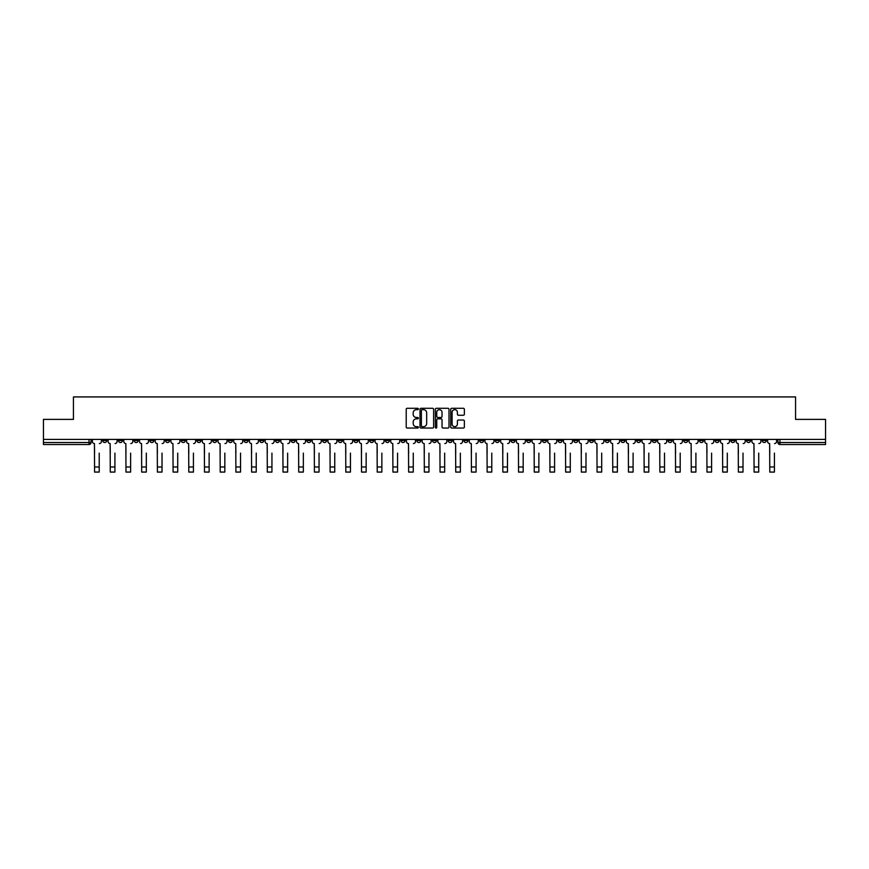 <?xml version="1.0" encoding="UTF-8"?>
<svg xmlns="http://www.w3.org/2000/svg" width="869" height="869" viewBox="0 0 869 869"><rect width="100%" height="100%" fill="white"/><g stroke="black" fill="none" stroke-linecap="round" stroke-linejoin="round"><path stroke-width="1.3" d="M418.391 408.984A0.695 0.695 0 0 0 417.707 408.289L407.203 408.289A0.988 0.988 0 0 0 406.214 409.277L406.214 427.059A0.988 0.988 0 0 0 407.203 428.048L417.707 428.048A0.695 0.695 0 0 0 418.391 427.352A0.695 0.695 0 0 0 417.707 426.668L416.349 426.668A3.161 3.161 0 0 1 413.188 423.507L413.188 422.019A3.161 3.161 0 0 1 416.349 418.858L417.707 418.858A0.695 0.695 0 0 0 418.391 418.174A0.695 0.695 0 0 0 417.707 417.478L416.349 417.478A3.161 3.161 0 0 1 413.188 414.317L413.188 412.829A3.161 3.161 0 0 1 416.349 409.668L417.707 409.668A0.695 0.695 0 0 0 418.391 408.984M620.911 439.41L620.911 440.518L624.941 440.518A2.01 2.01 0 0 1 622.932 442.527A2.01 2.01 0 0 1 620.911 440.518L620.911 439.41M526.701 439.41L526.701 440.518L530.731 440.518A2.01 2.01 0 0 1 528.71 442.527A2.01 2.01 0 0 1 526.701 440.518L526.701 439.41M510.994 439.41L510.994 440.518L515.024 440.518A2.01 2.01 0 0 1 513.014 442.527A2.01 2.01 0 0 1 510.994 440.518L510.994 439.41M416.783 439.41L416.783 440.518L420.813 440.518A2.01 2.01 0 0 1 418.793 442.527A2.01 2.01 0 0 1 416.783 440.518L416.783 439.41M401.087 439.41L401.087 440.518L405.106 440.518A2.01 2.01 0 0 1 403.097 442.527A2.01 2.01 0 0 1 401.087 440.518L401.087 439.41M385.38 439.41L385.38 440.518L389.41 440.518A2.01 2.01 0 0 1 387.389 442.527A2.01 2.01 0 0 1 385.38 440.518L385.38 439.41M353.976 439.41L353.976 440.518L358.006 440.518A2.01 2.01 0 0 1 355.986 442.527A2.01 2.01 0 0 1 353.976 440.518L353.976 439.41M322.573 440.518L322.573 439.41L322.573 440.518A2.01 2.01 0 0 0 324.582 442.527A2.01 2.01 0 0 1 322.573 440.518L326.592 440.518A2.01 2.01 0 0 1 324.582 442.527A2.01 2.01 0 0 0 326.592 440.518L326.592 439.41L326.592 440.518M306.866 440.518L306.866 439.41L306.866 440.518A2.01 2.01 0 0 0 308.886 442.527A2.01 2.01 0 0 1 306.866 440.518L310.896 440.518A2.01 2.01 0 0 1 308.886 442.527M291.169 440.518L291.169 439.41L291.169 440.518A2.01 2.01 0 0 0 293.179 442.527A2.01 2.01 0 0 1 291.169 440.518L295.188 440.518A2.01 2.01 0 0 1 293.179 442.527A2.01 2.01 0 0 0 295.188 440.518L295.188 439.41L295.188 440.518M275.462 439.41L275.462 440.518L279.492 440.518A2.01 2.01 0 0 1 277.472 442.527A2.01 2.01 0 0 1 275.462 440.518L275.462 439.41M259.766 439.41L259.766 440.518L263.785 440.518A2.01 2.01 0 0 1 261.775 442.527A2.01 2.01 0 0 1 259.766 440.518L259.766 439.41M244.059 439.41L244.059 440.518L248.089 440.518A2.01 2.01 0 0 1 246.068 442.527A2.01 2.01 0 0 1 244.059 440.518L244.059 439.41M228.351 440.518L228.351 439.41L228.351 440.518A2.01 2.01 0 0 0 230.372 442.527A2.01 2.01 0 0 1 228.351 440.518L232.381 440.518A2.01 2.01 0 0 1 230.372 442.527M196.948 440.518L196.948 439.41L196.948 440.518A2.01 2.01 0 0 0 198.968 442.527A2.01 2.01 0 0 1 196.948 440.518L200.978 440.518A2.01 2.01 0 0 1 198.968 442.527A2.01 2.01 0 0 0 200.978 440.518L200.978 439.41L200.978 440.518M181.252 440.518L181.252 439.41L181.252 440.518A2.01 2.01 0 0 0 183.261 442.527A2.01 2.01 0 0 1 181.252 440.518L185.271 440.518A2.01 2.01 0 0 1 183.261 442.527A2.01 2.01 0 0 0 185.271 440.518L185.271 439.41L185.271 440.518M165.544 440.518L165.544 439.41L165.544 440.518A2.01 2.01 0 0 0 167.554 442.527A2.01 2.01 0 0 1 165.544 440.518L169.574 440.518A2.01 2.01 0 0 1 167.554 442.527A2.01 2.01 0 0 0 169.574 440.518L169.574 439.41L169.574 440.518M149.848 440.518L149.848 439.41L149.848 440.518A2.01 2.01 0 0 0 151.858 442.527A2.01 2.01 0 0 1 149.848 440.518L153.867 440.518A2.01 2.01 0 0 1 151.858 442.527M134.141 440.518L134.141 439.41L134.141 440.518A2.01 2.01 0 0 0 136.151 442.527A2.01 2.01 0 0 1 134.141 440.518L138.171 440.518A2.01 2.01 0 0 1 136.151 442.527A2.01 2.01 0 0 0 138.171 440.518L138.171 439.41L138.171 440.518M118.434 440.518L118.434 439.41L118.434 440.518A2.01 2.01 0 0 0 120.454 442.527A2.01 2.01 0 0 1 118.434 440.518L122.464 440.518A2.01 2.01 0 0 1 120.454 442.527A2.01 2.01 0 0 0 122.464 440.518L122.464 439.41L122.464 440.518M463.373 415.252A0.988 0.988 0 0 0 464.361 414.263L464.361 409.277A0.988 0.988 0 0 0 463.373 408.289L451.717 408.289A0.988 0.988 0 0 0 450.729 409.277L450.729 427.059A0.988 0.988 0 0 0 451.717 428.048L463.373 428.048A0.988 0.988 0 0 0 464.361 427.059L464.361 421.031A0.988 0.988 0 0 0 463.373 420.042L458.387 420.042A0.988 0.988 0 0 0 457.398 421.031L457.398 424.018A2.64 2.64 0 0 1 454.759 426.668A2.64 2.64 0 0 1 452.108 424.018L452.108 412.319A2.64 2.64 0 0 1 454.759 409.668A2.64 2.64 0 0 1 457.398 412.319L457.398 414.263A0.988 0.988 0 0 0 458.387 415.252L463.373 415.252M43.45 439.41L43.45 419.379L73.441 419.379L73.441 396.927L795.559 396.927L795.559 419.379L825.55 419.379L825.55 439.41L43.45 439.41L43.45 442.527L91.06 442.527L91.06 439.41L91.06 442.527A2.01 2.01 0 0 1 89.051 444.537L43.45 444.537L43.45 442.527M433.631 409.277A0.988 0.988 0 0 0 432.643 408.289L420.987 408.289A0.988 0.988 0 0 0 419.999 409.277L419.999 427.059A0.988 0.988 0 0 0 420.987 428.048L432.643 428.048A0.988 0.988 0 0 0 433.631 427.059L433.631 409.277M436.357 408.289L448.013 408.289A0.988 0.988 0 0 1 449.001 409.277L449.001 427.059A0.988 0.988 0 0 1 448.013 428.048L443.016 428.048A0.988 0.988 0 0 1 442.039 427.059L442.039 419.846A0.988 0.988 0 0 0 441.05 418.858L437.737 418.858A0.988 0.988 0 0 0 436.749 419.846L436.749 427.352A0.695 0.695 0 0 1 436.053 428.048A0.695 0.695 0 0 1 435.369 427.352L435.369 409.277A0.988 0.988 0 0 1 436.357 408.289M777.94 439.41L777.94 442.527L825.55 442.527L825.55 444.537L779.949 444.537A2.01 2.01 0 0 1 777.94 442.527M825.55 439.41L825.55 442.527M766.262 439.41L766.262 440.518A2.01 2.01 0 0 1 764.253 442.527A2.01 2.01 0 0 1 762.232 440.518L766.262 440.518M762.232 439.41L762.232 440.518M750.566 439.41L750.566 440.518A2.01 2.01 0 0 1 748.546 442.527A2.01 2.01 0 0 1 746.536 440.518A2.01 2.01 0 0 0 748.546 442.527A2.01 2.01 0 0 0 750.566 440.518L746.536 440.518L746.536 439.41M734.859 439.41L734.859 440.518A2.01 2.01 0 0 1 732.849 442.527A2.01 2.01 0 0 1 730.829 440.518L734.859 440.518M730.829 439.41L730.829 440.518M719.152 439.41L719.152 440.518A2.01 2.01 0 0 1 717.142 442.527A2.01 2.01 0 0 1 715.133 440.518L719.152 440.518M715.133 439.41L715.133 440.518M703.456 440.518L703.456 439.41L703.456 440.518A2.01 2.01 0 0 1 701.446 442.527A2.01 2.01 0 0 1 699.426 440.518L703.456 440.518A2.01 2.01 0 0 1 701.446 442.527M699.426 439.41L699.426 440.518M687.748 439.41L687.748 440.518A2.01 2.01 0 0 1 685.739 442.527A2.01 2.01 0 0 1 683.729 440.518A2.01 2.01 0 0 0 685.739 442.527M683.729 439.41L683.729 440.518L687.748 440.518M672.052 439.41L672.052 440.518A2.01 2.01 0 0 1 670.032 442.527A2.01 2.01 0 0 1 668.022 440.518L672.052 440.518A2.01 2.01 0 0 1 670.032 442.527M668.022 439.41L668.022 440.518M656.345 439.41L656.345 440.518A2.01 2.01 0 0 1 654.335 442.527A2.01 2.01 0 0 1 652.326 440.518A2.01 2.01 0 0 0 654.335 442.527M652.326 439.41L652.326 440.518L656.345 440.518M640.649 439.41L640.649 440.518A2.01 2.01 0 0 1 638.628 442.527A2.01 2.01 0 0 1 636.619 440.518L640.649 440.518M636.619 439.41L636.619 440.518M624.941 439.41L624.941 440.518A2.01 2.01 0 0 1 622.932 442.527M609.234 439.41L609.234 440.518A2.01 2.01 0 0 1 607.225 442.527A2.01 2.01 0 0 1 605.215 440.518L609.234 440.518M605.215 439.41L605.215 440.518M593.538 439.41L593.538 440.518A2.01 2.01 0 0 1 591.528 442.527A2.01 2.01 0 0 1 589.508 440.518L593.538 440.518M589.508 439.41L589.508 440.518M577.831 439.41L577.831 440.518A2.01 2.01 0 0 1 575.821 442.527A2.01 2.01 0 0 1 573.812 440.518A2.01 2.01 0 0 0 575.821 442.527M573.812 439.41L573.812 440.518L577.831 440.518M562.134 439.41L562.134 440.518A2.01 2.01 0 0 1 560.114 442.527A2.01 2.01 0 0 1 558.104 440.518L562.134 440.518M558.104 439.41L558.104 440.518M546.427 439.41L546.427 440.518A2.01 2.01 0 0 1 544.418 442.527A2.01 2.01 0 0 1 542.408 440.518L546.427 440.518M542.408 439.41L542.408 440.518M530.731 439.41L530.731 440.518M515.024 439.41L515.024 440.518L515.024 439.41M499.327 439.41L499.327 440.518A2.01 2.01 0 0 1 497.307 442.527A2.01 2.01 0 0 1 495.297 440.518L499.327 440.518M495.297 439.41L495.297 440.518M483.62 439.41L483.62 440.518A2.01 2.01 0 0 1 481.611 442.527A2.01 2.01 0 0 1 479.59 440.518L483.62 440.518M479.59 439.41L479.59 440.518M467.913 439.41L467.913 440.518A2.01 2.01 0 0 1 465.903 442.527A2.01 2.01 0 0 1 463.894 440.518L467.913 440.518M463.894 439.41L463.894 440.518M452.217 439.41L452.217 440.518A2.01 2.01 0 0 1 450.207 442.527A2.01 2.01 0 0 1 448.187 440.518L452.217 440.518M448.187 439.41L448.187 440.518M436.51 439.41L436.51 440.518A2.01 2.01 0 0 1 434.5 442.527A2.01 2.01 0 0 1 432.49 440.518L436.51 440.518M432.49 439.41L432.49 440.518M420.813 439.41L420.813 440.518A2.01 2.01 0 0 1 418.793 442.527M405.106 439.41L405.106 440.518M389.41 440.518L389.41 439.41L389.41 440.518A2.01 2.01 0 0 1 387.389 442.527M373.703 439.41L373.703 440.518A2.01 2.01 0 0 1 371.693 442.527A2.01 2.01 0 0 1 369.673 440.518A2.01 2.01 0 0 0 371.693 442.527A2.01 2.01 0 0 0 373.703 440.518L369.673 440.518L369.673 439.41M358.006 440.518L358.006 439.41L358.006 440.518A2.01 2.01 0 0 1 355.986 442.527M342.299 439.41L342.299 440.518A2.01 2.01 0 0 1 340.29 442.527A2.01 2.01 0 0 1 338.269 440.518A2.01 2.01 0 0 0 340.29 442.527M338.269 439.41L338.269 440.518L342.299 440.518M310.896 439.41L310.896 440.518L310.896 439.41M279.492 440.518L279.492 439.41L279.492 440.518A2.01 2.01 0 0 1 277.472 442.527M263.785 440.518L263.785 439.41L263.785 440.518A2.01 2.01 0 0 1 261.775 442.527M248.089 440.518L248.089 439.41L248.089 440.518A2.01 2.01 0 0 1 246.068 442.527M232.381 439.41L232.381 440.518L232.381 439.41M216.674 440.518L216.674 439.41L216.674 440.518A2.01 2.01 0 0 1 214.665 442.527A2.01 2.01 0 0 1 212.655 440.518L216.674 440.518A2.01 2.01 0 0 1 214.665 442.527M212.655 439.41L212.655 440.518M153.867 439.41L153.867 440.518L153.867 439.41M106.768 439.41L106.768 440.518A2.01 2.01 0 0 1 104.747 442.527A2.01 2.01 0 0 1 102.738 440.518A2.01 2.01 0 0 0 104.747 442.527A2.01 2.01 0 0 0 106.768 440.518L106.768 439.41M102.738 439.41L102.738 440.518L106.768 440.518M89.051 439.41L89.051 444.537A2.01 2.01 0 0 0 91.06 442.527M422.073 409.668A0.695 0.695 0 0 0 421.389 410.364L421.389 425.973A0.695 0.695 0 0 0 422.073 426.668L423.507 426.668A3.161 3.161 0 0 0 426.668 423.507L426.668 412.829A3.161 3.161 0 0 0 423.507 409.668L422.073 409.668M442.039 412.362A2.64 2.64 0 0 0 439.388 409.723A2.64 2.64 0 0 0 436.749 412.362L436.749 416.49A0.988 0.988 0 0 0 437.737 417.478L441.05 417.478A0.988 0.988 0 0 0 442.039 416.49L442.039 412.362M92.418 441.517L92.418 439.41L92.418 441.517A2.01 2.01 0 0 0 94.428 443.538L94.58 453.097M94.428 443.538L94.58 472.073L99.218 472.073L99.218 453.097M101.38 441.517L101.38 439.41L101.38 441.517A2.01 2.01 0 0 1 99.359 443.538M99.218 472.073L94.58 472.073M108.125 441.517L108.125 439.41L108.125 441.517A2.01 2.01 0 0 0 110.135 443.538L110.287 453.097M110.135 443.538L110.287 472.073L114.914 472.073L114.914 453.097M117.076 441.517L117.076 439.41L117.076 441.517A2.01 2.01 0 0 1 115.066 443.538M123.822 441.517L123.822 439.41L123.822 441.517A2.01 2.01 0 0 0 125.842 443.538L125.983 453.097M125.842 443.538L125.983 472.073L130.622 472.073L130.622 453.097M132.783 441.517L132.783 439.41L132.783 441.517A2.01 2.01 0 0 1 130.774 443.538M114.914 472.073L110.287 472.073M130.622 472.073L125.983 472.073M139.529 441.517L139.529 439.41L139.529 441.517A2.01 2.01 0 0 0 141.538 443.538L141.69 453.097M141.538 443.538L141.69 472.073L146.318 472.073L146.318 453.097M148.48 441.517L148.48 439.41L148.48 441.517A2.01 2.01 0 0 1 146.47 443.538M155.225 441.517L155.225 439.41L155.225 441.517A2.01 2.01 0 0 0 157.246 443.538L157.398 453.097M157.246 443.538L157.398 472.073L162.025 472.073L162.025 453.097M164.187 441.517L164.187 439.41L164.187 441.517A2.01 2.01 0 0 1 162.177 443.538M170.932 441.517L170.932 439.41L170.932 441.517A2.01 2.01 0 0 0 172.942 443.538L173.094 453.097M172.942 443.538L173.094 472.073L177.721 472.073L177.721 453.097M179.894 441.517L179.894 439.41L179.894 441.517A2.01 2.01 0 0 1 177.873 443.538M146.318 472.073L141.69 472.073M162.025 472.073L157.398 472.073M177.721 472.073L173.094 472.073M186.629 441.517L186.629 439.41L186.629 441.517A2.01 2.01 0 0 0 188.649 443.538L188.801 453.097M188.649 443.538L188.801 472.073L193.429 472.073L193.429 453.097M195.59 441.517L195.59 439.41L195.59 441.517A2.01 2.01 0 0 1 193.581 443.538M193.429 472.073L188.801 472.073M202.336 441.517L202.336 439.41L202.336 441.517A2.01 2.01 0 0 0 204.345 443.538L204.497 453.097M204.345 443.538L204.497 472.073L209.136 472.073L209.136 453.097M211.297 441.517L211.297 439.41L211.297 441.517A2.01 2.01 0 0 1 209.277 443.538M209.136 472.073L204.497 472.073M218.043 441.517L218.043 439.41L218.043 441.517A2.01 2.01 0 0 0 220.053 443.538L220.205 453.097M220.053 443.538L220.205 472.073L224.832 472.073L224.832 453.097M226.994 441.517L226.994 439.41L226.994 441.517A2.01 2.01 0 0 1 224.984 443.538M224.832 472.073L220.205 472.073M233.739 441.517L233.739 439.41L233.739 441.517A2.01 2.01 0 0 0 235.749 443.538L235.901 453.097M235.749 443.538L235.901 472.073L240.539 472.073L240.539 453.097M242.701 441.517L242.701 439.41L242.701 441.517A2.01 2.01 0 0 1 240.691 443.538M240.539 472.073L235.901 472.073M249.446 441.517L249.446 439.41L249.446 441.517A2.01 2.01 0 0 0 251.456 443.538L251.608 453.097M251.456 443.538L251.608 472.073L256.236 472.073L256.236 453.097M258.397 441.517L258.397 439.41L258.397 441.517A2.01 2.01 0 0 1 256.388 443.538M265.143 441.517L265.143 439.41L265.143 441.517A2.01 2.01 0 0 0 267.163 443.538L267.304 453.097M267.163 443.538L267.304 472.073L271.943 472.073L271.943 453.097M274.104 441.517L274.104 439.41L274.104 441.517A2.01 2.01 0 0 1 272.095 443.538M280.85 441.517L280.85 439.41L280.85 441.517A2.01 2.01 0 0 0 282.859 443.538L283.012 453.097M282.859 443.538L283.012 472.073L287.639 472.073L287.639 453.097M289.812 441.517L289.812 439.41L289.812 441.517A2.01 2.01 0 0 1 287.791 443.538M296.546 441.517L296.546 439.41L296.546 441.517A2.01 2.01 0 0 0 298.567 443.538L298.719 453.097M298.567 443.538L298.719 472.073L303.346 472.073L303.346 453.097M305.508 441.517L305.508 439.41L305.508 441.517A2.01 2.01 0 0 1 303.498 443.538M312.253 441.517L312.253 439.41L312.253 441.517A2.01 2.01 0 0 0 314.263 443.538L314.415 453.097M314.263 443.538L314.415 472.073L319.042 472.073L319.042 453.097M321.215 441.517L321.215 439.41L321.215 441.517A2.01 2.01 0 0 1 319.195 443.538M327.961 441.517L327.961 439.41L327.961 441.517A2.01 2.01 0 0 0 329.97 443.538L330.122 453.097M329.97 443.538L330.122 472.073L334.75 472.073L334.75 453.097M336.911 441.517L336.911 439.41L336.911 441.517A2.01 2.01 0 0 1 334.902 443.538M256.236 472.073L251.608 472.073M271.943 472.073L267.304 472.073M287.639 472.073L283.012 472.073M303.346 472.073L298.719 472.073M319.042 472.073L314.415 472.073M334.75 472.073L330.122 472.073M343.657 441.517L343.657 439.41L343.657 441.517A2.01 2.01 0 0 0 345.666 443.538L345.819 453.097M345.666 443.538L345.819 472.073L350.457 472.073L350.457 453.097M352.618 441.517L352.618 439.41L352.618 441.517A2.01 2.01 0 0 1 350.598 443.538M350.457 472.073L345.819 472.073M359.364 441.517L359.364 439.41L359.364 441.517A2.01 2.01 0 0 0 361.374 443.538L361.526 453.097M361.374 443.538L361.526 472.073L366.153 472.073L366.153 453.097M368.315 441.517L368.315 439.41L368.315 441.517A2.01 2.01 0 0 1 366.305 443.538M366.153 472.073L361.526 472.073M375.06 441.517L375.06 439.41L375.06 441.517A2.01 2.01 0 0 0 377.081 443.538L377.222 453.097M377.081 443.538L377.222 472.073L381.86 472.073L381.86 453.097M384.022 441.517L384.022 439.41L384.022 441.517A2.01 2.01 0 0 1 382.012 443.538M381.86 472.073L377.222 472.073M390.768 441.517L390.768 439.41L390.768 441.517A2.01 2.01 0 0 0 392.777 443.538L392.929 453.097M392.777 443.538L392.929 472.073L397.557 472.073L397.557 453.097M399.718 441.517L399.718 439.41L399.718 441.517A2.01 2.01 0 0 1 397.709 443.538M397.557 472.073L392.929 472.073M406.464 441.517L406.464 439.41L406.464 441.517A2.01 2.01 0 0 0 408.484 443.538L408.636 453.097M408.484 443.538L408.636 472.073L413.264 472.073L413.264 453.097M415.425 441.517L415.425 439.41L415.425 441.517A2.01 2.01 0 0 1 413.416 443.538M413.264 472.073L408.636 472.073M422.171 441.517L422.171 439.41L422.171 441.517A2.01 2.01 0 0 0 424.181 443.538L424.333 453.097M424.181 443.538L424.333 472.073L428.96 472.073L428.96 453.097M431.133 441.517L431.133 439.41L431.133 441.517A2.01 2.01 0 0 1 429.112 443.538M428.96 472.073L424.333 472.073M437.867 441.517L437.867 439.41L437.867 441.517A2.01 2.01 0 0 0 439.888 443.538L440.04 453.097M439.888 443.538L440.04 472.073L444.667 472.073L444.667 453.097M446.829 441.517L446.829 439.41L446.829 441.517A2.01 2.01 0 0 1 444.819 443.538M444.667 472.073L440.04 472.073M453.575 441.517L453.575 439.41L453.575 441.517A2.01 2.01 0 0 0 455.584 443.538L455.736 453.097M455.584 443.538L455.736 472.073L460.364 472.073L460.364 453.097M462.536 441.517L462.536 439.41L462.536 441.517A2.01 2.01 0 0 1 460.516 443.538M460.364 472.073L455.736 472.073M469.282 441.517L469.282 439.41L469.282 441.517A2.01 2.01 0 0 0 471.291 443.538L471.443 453.097M471.291 443.538L471.443 472.073L476.071 472.073L476.071 453.097M478.232 441.517L478.232 439.41L478.232 441.517A2.01 2.01 0 0 1 476.223 443.538M476.071 472.073L471.443 472.073M484.978 441.517L484.978 439.41L484.978 441.517A2.01 2.01 0 0 0 486.988 443.538L487.14 453.097M486.988 443.538L487.14 472.073L491.778 472.073L491.778 453.097M493.94 441.517L493.94 439.41L493.94 441.517A2.01 2.01 0 0 1 491.919 443.538M491.778 472.073L487.14 472.073M500.685 441.517L500.685 439.41L500.685 441.517A2.01 2.01 0 0 0 502.695 443.538L502.847 453.097M502.695 443.538L502.847 472.073L507.474 472.073L507.474 453.097M509.636 441.517L509.636 439.41L509.636 441.517A2.01 2.01 0 0 1 507.626 443.538M507.474 472.073L502.847 472.073M516.382 441.517L516.382 439.41L516.382 441.517A2.01 2.01 0 0 0 518.402 443.538L518.543 453.097M518.402 443.538L518.543 472.073L523.181 472.073L523.181 453.097M525.343 441.517L525.343 439.41L525.343 441.517A2.01 2.01 0 0 1 523.334 443.538M523.181 472.073L518.543 472.073M532.089 441.517L532.089 439.41L532.089 441.517A2.01 2.01 0 0 0 534.098 443.538L534.25 453.097M534.098 443.538L534.25 472.073L538.878 472.073L538.878 453.097M541.039 441.517L541.039 439.41L541.039 441.517A2.01 2.01 0 0 1 539.03 443.538M538.878 472.073L534.25 472.073M547.785 441.517L547.785 439.41L547.785 441.517A2.01 2.01 0 0 0 549.805 443.538L549.958 453.097M549.805 443.538L549.958 472.073L554.585 472.073L554.585 453.097M556.747 441.517L556.747 439.41L556.747 441.517A2.01 2.01 0 0 1 554.737 443.538M554.585 472.073L549.958 472.073M563.492 441.517L563.492 439.41L563.492 441.517A2.01 2.01 0 0 0 565.502 443.538L565.654 453.097M565.502 443.538L565.654 472.073L570.281 472.073L570.281 453.097M572.454 441.517L572.454 439.41L572.454 441.517A2.01 2.01 0 0 1 570.433 443.538M570.281 472.073L565.654 472.073M579.188 441.517L579.188 439.41L579.188 441.517A2.01 2.01 0 0 0 581.209 443.538L581.361 453.097M581.209 443.538L581.361 472.073L585.988 472.073L585.988 453.097M588.15 441.517L588.15 439.41L588.15 441.517A2.01 2.01 0 0 1 586.14 443.538M585.988 472.073L581.361 472.073M594.896 441.517L594.896 439.41L594.896 441.517A2.01 2.01 0 0 0 596.905 443.538L597.057 453.097M596.905 443.538L597.057 472.073L601.696 472.073L601.696 453.097M603.857 441.517L603.857 439.41L603.857 441.517A2.01 2.01 0 0 1 601.837 443.538M601.696 472.073L597.057 472.073M610.603 441.517L610.603 439.41L610.603 441.517A2.01 2.01 0 0 0 612.612 443.538L612.764 453.097M612.612 443.538L612.764 472.073L617.392 472.073L617.392 453.097M619.554 441.517L619.554 439.41L619.554 441.517A2.01 2.01 0 0 1 617.544 443.538M617.392 472.073L612.764 472.073M626.299 441.517L626.299 439.41L626.299 441.517A2.01 2.01 0 0 0 628.309 443.538L628.461 453.097M628.309 443.538L628.461 472.073L633.099 472.073L633.099 453.097M635.261 441.517L635.261 439.41L635.261 441.517A2.01 2.01 0 0 1 633.251 443.538M633.099 472.073L628.461 472.073M642.006 441.517L642.006 439.41L642.006 441.517A2.01 2.01 0 0 0 644.016 443.538L644.168 453.097M644.016 443.538L644.168 472.073L648.795 472.073L648.795 453.097M650.957 441.517L650.957 439.41L650.957 441.517A2.01 2.01 0 0 1 648.947 443.538M648.795 472.073L644.168 472.073M657.703 441.517L657.703 439.41L657.703 441.517A2.01 2.01 0 0 0 659.723 443.538L659.864 453.097M659.723 443.538L659.864 472.073L664.503 472.073L664.503 453.097M666.664 441.517L666.664 439.41L666.664 441.517A2.01 2.01 0 0 1 664.655 443.538M664.503 472.073L659.864 472.073M673.41 441.517L673.41 439.41L673.41 441.517A2.01 2.01 0 0 0 675.419 443.538L675.571 453.097M675.419 443.538L675.571 472.073L680.199 472.073L680.199 453.097M682.371 441.517L682.371 439.41L682.371 441.517A2.01 2.01 0 0 1 680.351 443.538M680.199 472.073L675.571 472.073M689.106 441.517L689.106 439.41L689.106 441.517A2.01 2.01 0 0 0 691.127 443.538L691.279 453.097M691.127 443.538L691.279 472.073L695.906 472.073L695.906 453.097M698.068 441.517L698.068 439.41L698.068 441.517A2.01 2.01 0 0 1 696.058 443.538M695.906 472.073L691.279 472.073M704.813 441.517L704.813 439.41L704.813 441.517A2.01 2.01 0 0 0 706.823 443.538L706.975 453.097M706.823 443.538L706.975 472.073L711.602 472.073L711.602 453.097M713.775 441.517L713.775 439.41L713.775 441.517A2.01 2.01 0 0 1 711.754 443.538M711.602 472.073L706.975 472.073M720.52 441.517L720.52 439.41L720.52 441.517A2.01 2.01 0 0 0 722.53 443.538L722.682 453.097M722.53 443.538L722.682 472.073L727.31 472.073L727.31 453.097M729.471 441.517L729.471 439.41L729.471 441.517A2.01 2.01 0 0 1 727.462 443.538M727.31 472.073L722.682 472.073M736.217 441.517L736.217 439.41L736.217 441.517A2.01 2.01 0 0 0 738.226 443.538L738.378 453.097M738.226 443.538L738.378 472.073L743.017 472.073L743.017 453.097M745.178 441.517L745.178 439.41L745.178 441.517A2.01 2.01 0 0 1 743.158 443.538M743.017 472.073L738.378 472.073M751.924 441.517L751.924 439.41L751.924 441.517A2.01 2.01 0 0 0 753.934 443.538L754.086 453.097M753.934 443.538L754.086 472.073L758.713 472.073L758.713 453.097M760.875 441.517L760.875 439.41L760.875 441.517A2.01 2.01 0 0 1 758.865 443.538M758.713 472.073L754.086 472.073M767.62 441.517L767.62 439.41L767.62 441.517A2.01 2.01 0 0 0 769.641 443.538L769.782 453.097M769.641 443.538L769.782 472.073L774.42 472.073L774.42 453.097M776.582 441.517L776.582 439.41L776.582 441.517A2.01 2.01 0 0 1 774.572 443.538M774.42 472.073L769.782 472.073M779.949 439.41L779.949 444.537M99.218 466.99L94.58 466.99M114.914 466.99L110.287 466.99M130.622 466.99L125.983 466.99M146.318 466.99L141.69 466.99M162.025 466.99L157.398 466.99M177.721 466.99L173.094 466.99M193.429 466.99L188.801 466.99M209.136 466.99L204.497 466.99M224.832 466.99L220.205 466.99M240.539 466.99L235.901 466.99M256.236 466.99L251.608 466.99M271.943 466.99L267.304 466.99M287.639 466.99L283.012 466.99M303.346 466.99L298.719 466.99M319.042 466.99L314.415 466.99M334.75 466.99L330.122 466.99M350.457 466.99L345.819 466.99M366.153 466.99L361.526 466.99M381.86 466.99L377.222 466.99M397.557 466.99L392.929 466.99M413.264 466.99L408.636 466.99M428.96 466.99L424.333 466.99M444.667 466.99L440.04 466.99M460.364 466.99L455.736 466.99M476.071 466.99L471.443 466.99M491.778 466.99L487.14 466.99M507.474 466.99L502.847 466.99M523.181 466.99L518.543 466.99M538.878 466.99L534.25 466.99M554.585 466.99L549.958 466.99M570.281 466.99L565.654 466.99M585.988 466.99L581.361 466.99M601.696 466.99L597.057 466.99M617.392 466.99L612.764 466.99M633.099 466.99L628.461 466.99M648.795 466.99L644.168 466.99M664.503 466.99L659.864 466.99M680.199 466.99L675.571 466.99M695.906 466.99L691.279 466.99M711.602 466.99L706.975 466.99M727.31 466.99L722.682 466.99M743.017 466.99L738.378 466.99M758.713 466.99L754.086 466.99M774.42 466.99L769.782 466.99"/></g></svg>
